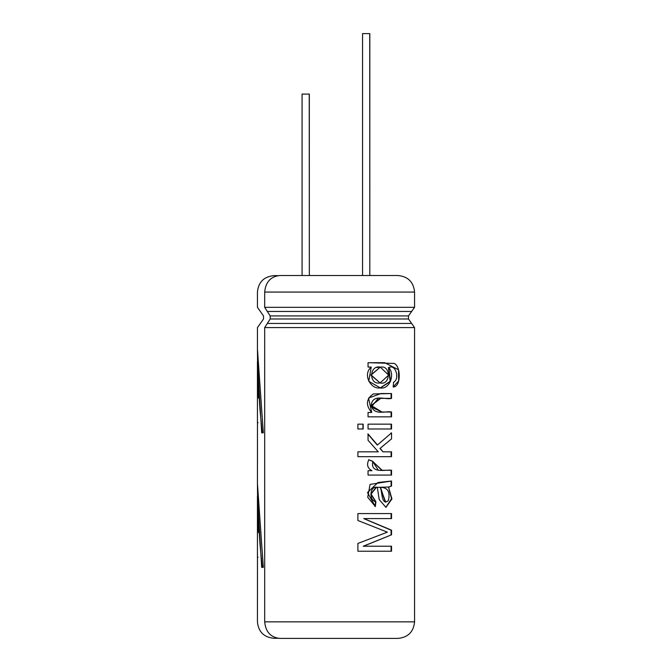 <?xml version="1.0" encoding="UTF-8"?>
<svg xmlns="http://www.w3.org/2000/svg" width="672" height="672" viewBox="0 0 672 672"><rect width="100%" height="100%" fill="white"/><g stroke="black" fill="none" stroke-linecap="round" stroke-linejoin="round"><path stroke-width="1.01" d="M309.33 94.08L302.072 94.08L309.33 94.08L309.33 275.52L309.238 94.08M369.81 33.6L362.552 33.6L369.81 33.6L369.81 275.52L369.718 33.6M264.793 621.852C255.049 621.852 255.049 621.852 264.793 621.852C255.049 621.852 255.049 621.852 264.793 621.852M264.793 327.583C255.049 327.583 255.049 327.583 264.793 327.583C255.049 327.583 255.049 327.583 264.793 327.583M257.46 422.688L257.46 463.277L257.46 422.688L257.468 463.277L257.46 422.688L258.065 422.688M257.435 483.571L257.569 496.339L257.435 483.571L263.315 567.37L261.677 567.37L257.435 496.339L257.435 557.222M257.435 349.037L257.569 361.805L257.435 349.037L263.315 432.835L261.677 432.835L257.435 361.805L257.435 422.688M257.46 557.222L257.46 597.811L257.46 557.222L257.468 597.811L257.46 557.222L258.065 557.222M392.725 275.52L398.009 275.52C408.055 276.511 413.574 282.03 414.565 292.068L414.565 307.322L408.475 315.932L408.475 318.973L414.565 327.583L414.565 621.852C413.574 631.89 408.055 637.409 398.009 638.4L279.686 638.4C270.64 637.35 265.633 631.831 264.684 621.852L264.684 327.583L267.322 323.459L411.65 323.459L267.322 323.459L270.203 318.973L408.475 318.973L270.203 318.973L270.203 315.932L408.475 315.932L270.203 315.932L267.322 311.447L411.65 311.447L267.322 311.447L264.684 307.322L414.565 307.322L264.684 307.322L264.684 292.068L414.565 292.068L264.684 292.068C265.633 282.089 270.64 276.57 279.686 275.52L398.009 275.52L279.686 275.52C270.64 276.57 265.633 282.089 264.684 292.068L264.684 307.322L270.203 315.932L270.203 318.973L264.684 327.583L414.565 327.583L264.684 327.583L264.684 621.852L414.565 621.852L264.684 621.852C265.633 631.831 270.64 637.35 279.686 638.4L392.725 638.4M393.162 386.996L393.59 382.267C399.966 379.159 395.8 363.737 388.844 367.517C395.497 375.362 389.038 389.861 380.041 387.912C370.81 389.533 362.326 374.472 371.238 367.063L368.054 367.063L368.054 362.704L394.145 363.426C401.041 366.047 401.15 387.148 393.162 386.996L398.647 380.923L398.521 369.776L384.661 362.678L368.054 362.704L368.054 367.063L371.238 367.063L368.743 381.268L380.386 387.92L390.524 381.452L388.844 367.517C395.8 363.737 399.966 379.159 393.59 382.267L393.162 386.996M391.532 398.378C386.24 400.193 372.968 393.464 371.246 404.796C373.187 416.363 386.039 410.626 391.532 412.003L391.532 416.842L368.054 416.842L368.054 412.474L371.734 412.474C365.543 405.266 366.064 399.092 373.296 393.935L391.532 393.54L391.532 398.378L391.104 398.378L391.532 398.378L391.532 393.54L381.032 393.532L368.542 398.042L371.734 412.474L368.054 412.474L368.054 416.842L391.532 416.842L391.532 412.003L391.104 412.003L391.104 416.842L391.104 412.003L391.532 412.003L381.982 412.028L371.297 405.544L380.797 398.353L391.532 398.378M368.054 424.15L391.532 424.15L391.532 428.988L368.054 428.988L368.054 424.15L368.054 428.988L391.532 428.988L391.532 424.15L368.054 424.15M377.479 444.973L368.054 433.978L368.054 440.294L378.277 451.836L357.899 451.836L357.899 456.674L391.532 456.674L391.532 451.836L382.964 451.836L380.318 448.468L382.964 451.836L391.532 451.836L391.532 456.674L357.899 456.674L357.899 451.836L378.277 451.836L368.054 440.294L368.054 433.978L377.479 444.973L391.532 432.877L391.532 438.875L379.974 448.468L382.964 451.836L379.974 448.468L391.532 438.875L379.974 448.468L391.532 438.875L391.532 432.877M378.311 470.215L372.616 461.378L368.642 459.698L372.901 461.378C369.701 474.382 386.736 469.283 391.532 470.266L391.532 475.079L368.054 475.079L368.054 470.711L371.969 470.711C367.45 468.224 366.433 464.554 368.894 459.698C366.433 464.554 367.45 468.224 371.969 470.711L368.054 470.711L368.054 475.079L391.532 475.079L391.532 470.266L391.104 470.266L391.104 475.079L391.104 470.266L391.532 470.266L382.141 470.282L372.616 461.378L381.814 470.282M375.9 501.707L375.337 506.52L367.735 497.288L370.062 484.411L391.532 481.018L391.532 486.016L388.928 487.04L377.32 487.351C369.6 485.335 368.726 500.976 375.9 501.707L371.078 494.088L376.404 487.326L377.32 487.351L379.201 499.573L385.946 507.36L391.952 498.943L388.517 487.04L391.532 486.016L388.517 487.04L391.532 486.016L391.532 481.018L378.017 482.479L367.5 492.526L375.337 506.52L375.9 501.707M391.532 518.591L363.955 518.591L391.532 530.183L391.532 534.811L363.434 546.218L391.532 546.218L391.532 551.216L357.899 551.216L357.899 543.438L387.374 532.157L357.899 520.506L357.899 513.568L391.532 513.568L391.532 518.591L391.532 513.568L357.899 513.568L357.899 520.506L387.374 532.157L357.899 543.438L357.899 551.216L391.532 551.216L391.532 546.218L363.224 546.218L391.532 534.811L363.224 546.218L391.532 534.811L391.532 530.183L391.104 530.183L391.104 534.811L391.104 530.183L391.532 530.183L363.737 518.591L391.104 530.183L363.737 518.591L391.532 518.591M357.899 424.15L363.166 424.15L363.166 428.988L357.899 428.988L357.899 424.15L357.899 428.988L363.166 428.988L363.166 424.15L357.899 424.15M264.793 292.068C255.049 292.068 255.049 292.068 264.793 292.068C255.049 292.068 255.049 292.068 264.793 292.068M277.872 275.638L273.865 275.638C263.894 276.629 258.418 282.106 257.435 292.068L257.435 307.322L263.525 315.932L263.525 318.973L257.435 327.583L257.435 349.339M264.793 307.322C255.049 307.322 255.049 307.322 264.793 307.322C255.049 307.322 255.049 307.322 264.793 307.322M267.364 311.329C257.972 311.329 257.972 311.329 267.364 311.329C257.972 311.329 257.972 311.329 267.364 311.329M270.312 315.932C261.324 315.932 261.324 315.932 270.312 315.932C261.324 315.932 261.324 315.932 270.312 315.932M270.312 318.973C261.324 318.973 261.324 318.973 270.312 318.973C261.324 318.973 261.324 318.973 270.312 318.973M267.364 323.576C257.972 323.576 257.972 323.576 267.364 323.576C257.972 323.576 257.972 323.576 267.364 323.576M257.435 597.811L257.435 621.852C258.418 631.814 263.894 637.291 273.865 638.282L277.872 638.282M362.956 424.15L362.956 428.988L362.956 424.15M391.104 546.218L391.104 551.216L391.104 546.218M391.104 513.568L391.104 518.591L391.104 513.568M376.085 487.326L370.81 494.071L375.598 501.707L375.035 506.52L375.598 501.707L370.81 494.071L376.396 487.326M391.104 481.018L391.104 486.016L391.104 481.018M388.324 500.682L385.728 502.152L380.167 487.326L385.426 502.152L380.512 487.326C387.853 487.519 390.457 491.971 388.324 500.682C390.457 491.971 387.853 487.519 380.512 487.326C382.183 492.047 381.461 506.024 388.324 500.682M385.795 507.36L391.532 498.742L388.517 487.04M381.175 482.496L378.084 482.479M388.45 470.257L391.104 470.266M391.104 451.836L391.104 456.674L391.104 451.836M391.104 432.877L391.104 433.835M367.811 433.978L377.16 444.973L367.811 433.978M391.104 424.15L391.104 428.988L391.104 424.15M380.402 398.353L371.028 405.636L381.679 412.028M391.104 393.54L391.104 398.378L391.104 393.54M381.822 412.028L371.314 407.005L378.227 398.37M388.198 393.548L380.772 393.532M380.293 367.147L370.81 375.01L380.117 382.922L371.078 375.01L380.293 367.147L388.651 375.102L380.176 382.922M373.892 362.704L368.416 362.704M380.218 387.912L390.155 381.326L388.441 367.517M376.816 367.508L380.008 367.147M380.117 382.922C390.684 385.736 391.146 364.896 380.537 367.147C369.104 364.442 368.491 385.258 380.117 382.922M258.527 532.627L257.435 496.339L258.04 496.339M257.435 496.339L261.677 567.37L263.315 567.37M262.248 567.37L259.938 543.749L258.426 517.549L259.938 543.749L262.248 567.37M258.527 398.093L257.435 361.805L258.04 361.805L257.435 361.805L261.677 432.835L263.315 432.835M262.248 432.835L259.938 409.214L258.426 383.015L259.938 409.214L262.248 432.835M302.072 94.08L302.072 275.52M362.552 33.6L362.552 275.52M257.435 463.277L257.435 483.882"/></g></svg>
